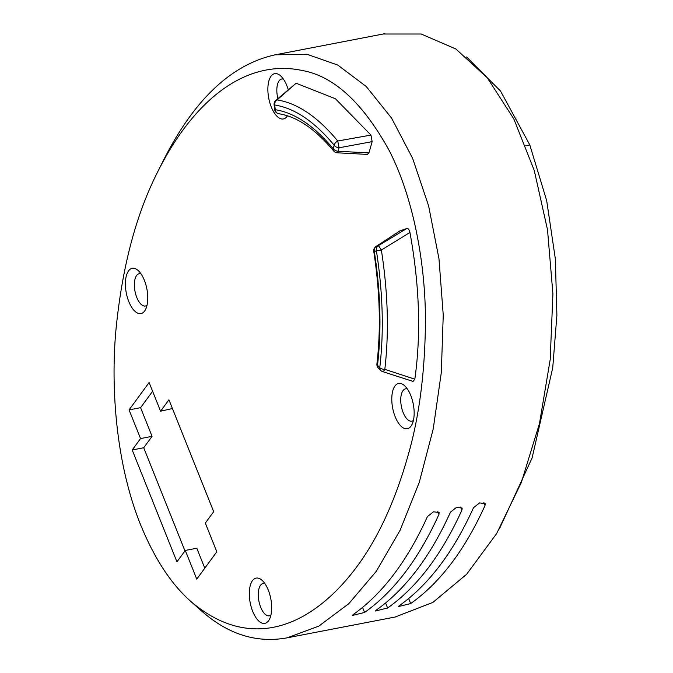 <?xml version="1.0" encoding="UTF-8"?>
<svg xmlns="http://www.w3.org/2000/svg" width="673" height="673" viewBox="0 0 673 673"><rect width="100%" height="100%" fill="white"/><g stroke="black" fill="none" stroke-linecap="round" stroke-linejoin="round"><path stroke-width="1.01" d="M184.966 550.893L143.719 447.755L152.064 436.356L140.598 407.67L152.611 391.257M204.794 568.172L196.81 548.226L185.294 550.447L176.949 561.854L132.202 449.976L140.548 438.569L129.073 409.891L149.112 382.516L160.586 411.203L168.931 399.796L213.678 511.665L205.332 523.072L216.807 551.759L196.768 579.133L185.294 550.447M160.586 411.203L172.431 408.536M337.753 141.01L339.066 147.782L372.144 141.65L370.974 135.08L337.753 141.01C317.74 116.875 297.508 103.171 277.057 99.907L295.674 83.637L275.795 100.42A4.938 3.172 49.5 0 1 277.057 99.907A4.938 4.324 101.6 0 0 274.693 105.013C294.648 108.126 314.476 121.527 334.178 145.225A4.938 3.281 -37.9 0 1 337.753 141.01M372.144 141.65L368.964 152.922L367.466 154.369M368.964 152.922L338.09 151.257A4.938 0.984 92.6 0 1 337.299 152.796L367.466 154.42M333.202 148.699C314.064 125.792 294.757 112.795 275.265 109.707A4.938 4.324 101.7 0 0 278.588 113.712C296.776 116.471 315.124 128.871 333.631 150.903A4.938 3.289 -38 0 1 333.202 148.699L334.178 145.225A4.938 3.256 -164.3 0 0 339.066 147.782L338.09 151.257A4.938 3.256 15.7 0 1 333.202 148.699M274.685 109.48A4.938 0.648 -7 0 0 275.265 109.707L274.693 105.013A4.938 0.648 173 0 1 274.104 104.778L274.685 109.48M370.974 135.08L335.415 98.754L296.524 83.385M287.321 116.059A23.059 10.49 79.1 0 1 268.535 97.072A23.059 10.49 79.1 0 1 280.574 75.83A23.059 10.49 79.1 0 1 286.849 85.656A23.059 10.49 79.1 0 1 288.288 89.829M410.766 395.455A23.059 10.49 79.1 0 1 411.985 424.545A23.059 10.49 79.1 0 1 397.928 422.249A23.059 10.49 79.1 0 1 392.292 392.99A23.059 10.49 79.1 0 1 404.49 385.629A23.059 10.49 79.1 0 1 410.766 395.455M268.291 590.103A23.059 10.49 79.1 0 1 269.511 619.194A23.059 10.49 79.1 0 1 255.454 616.889A23.059 10.49 79.1 0 1 249.809 587.638A23.059 10.49 79.1 0 1 262.016 580.277A23.059 10.49 79.1 0 1 268.291 590.103M144.375 280.305A23.059 10.49 79.1 0 1 145.604 309.395A23.059 10.49 79.1 0 1 131.538 307.09A23.059 10.49 79.1 0 1 125.901 277.84A23.059 10.49 79.1 0 1 138.1 270.47A23.059 10.49 79.1 0 1 144.375 280.305M400.107 230.797L376.157 246.444A4.938 2.044 -123.1 0 0 375.946 246.545L399.871 230.915L406.879 228.484C408.2 228.298 409.218 229.628 409.933 232.471L381.364 250.036C387.976 292.477 389.129 332.243 384.821 369.342L414.837 379.185C421.172 334.044 419.54 285.133 409.933 232.471M414.837 379.185L413.029 381.414L382.558 371.58A4.938 1.624 -72 0 0 384.821 369.342A4.938 2.431 -174.2 0 1 379.765 367.71C384.005 331.537 382.887 292.57 376.409 250.802L381.364 250.036A4.938 0.505 -121 0 0 378.243 245.729L406.879 228.484M140.657 524.923C154.613 558.893 171.447 584.5 191.166 601.738C251.391 652.751 311.338 625.983 354.654 569.652C376.88 540.688 394.681 502.664 408.04 455.587C419.229 416.881 425.025 372.152 425.445 321.4C425.58 263.749 413.331 196.928 388.851 149.877C362.663 102.7 333.875 76.251 302.48 70.539C245.208 58.273 193.387 101.009 158.071 171.102C135.954 214.292 121.855 267.871 115.764 331.848C110.523 392.199 116.959 466.364 140.657 524.923M164.456 158.374C194.977 98.763 231.916 64.246 275.291 54.807L306.997 54.286L337.72 65.029L366.28 86.548L391.56 118.078L412.625 158.357L428.617 205.871L438.973 258.777L443.246 315.048L441.311 372.522L433.219 428.979L419.296 482.272L400.065 530.324L376.274 571.327L348.824 603.656L318.792 626.126L287.312 637.802C256.909 643.396 228.408 634.53 201.816 611.21L191.166 601.738M383.164 34.012L421.138 34.003L455.814 48.952L487.235 77.757L513.836 118.97L534.269 170.521L547.519 229.821L552.912 293.908L550.194 359.559L539.485 423.494L521.331 482.491L496.632 533.596L466.641 574.254L432.857 602.419L395.135 617.023M364.581 612.447C393.941 591.66 418.732 558.96 438.956 514.365L439.107 512.523L433.488 511.8L427.439 516.586C407.215 561.181 382.424 593.88 353.064 614.668L352.475 615.433L364.581 612.447L362.587 607.458M410.656 603.572L398.551 606.55L399.139 605.793C428.499 584.997 453.291 552.306 473.514 507.703L479.563 502.916L485.191 503.648L485.031 505.482C464.816 550.085 440.024 582.776 410.656 603.572L408.662 598.575M387.623 608.005C416.982 587.218 441.774 554.527 461.998 509.924L462.149 508.081L456.521 507.358L450.481 512.145C430.257 556.748 405.466 589.439 376.098 610.226L375.517 610.991L387.623 608.005L385.621 603.016M270.933 615.088A16.472 7.496 79.1 0 1 269.377 615.812A16.472 7.496 79.1 0 1 258.895 601.056A16.472 7.496 79.1 0 1 263.143 583.466A16.472 7.496 79.1 0 1 264.851 583.558M147.017 305.29A16.472 7.496 79.1 0 1 145.461 306.005A16.472 7.496 79.1 0 1 134.987 291.258A16.472 7.496 79.1 0 1 139.227 273.667A16.472 7.496 79.1 0 1 140.943 273.751M413.407 420.448A16.472 7.496 79.1 0 1 411.851 421.163A16.472 7.496 79.1 0 1 401.369 406.408A16.472 7.496 79.1 0 1 405.617 388.817A16.472 7.496 79.1 0 1 407.325 388.91M277.907 98.62A16.472 7.496 79.1 0 1 281.701 79.019A16.472 7.496 79.1 0 1 283.417 79.111M129.073 409.891L140.598 407.67M132.202 449.976L143.719 447.755M140.548 438.569L152.064 436.356M375.685 246.806A4.938 2.044 -123.1 0 1 375.946 246.545A4.938 4.938 0 0 0 373.776 251.517L374.323 251.517C380.565 292.04 381.625 329.972 377.503 365.313A4.938 2.423 -174.2 0 1 376.905 363.975A4.938 4.938 0 0 0 378.243 367.887A4.938 3.575 -43.3 0 1 377.503 365.313L379.765 367.71A4.938 3.575 136.7 0 0 380.489 370.268A4.938 4.938 0 0 0 382.558 371.58M525.722 145.721L529.811 144.939L546.678 200.63L555.368 259.012L556.891 315.309L552.735 367.761L532.116 457.892L499.425 528.818M529.811 144.939L500.535 91.048L466.625 56.986M376.157 246.444L378.243 245.729A4.938 4.391 71.2 0 0 376.409 250.802L374.323 251.517A4.938 4.391 -108.8 0 1 376.157 246.444M461.998 509.924L460.82 506.979M485.031 505.482L483.862 502.546M438.956 514.365L437.778 511.421M333.631 150.903A4.938 4.938 0 0 0 337.299 152.796M275.795 100.42A4.938 4.938 0 0 0 274.104 104.778M274.685 109.463A4.938 4.938 0 0 0 278.588 113.712M275.291 54.807L384.948 33.667M287.312 637.802L396.969 616.67M373.776 251.517C379.934 291.602 380.977 329.089 376.905 363.975M380.489 370.268L378.226 367.87M159.265 168.746L164.439 158.365"/></g></svg>
